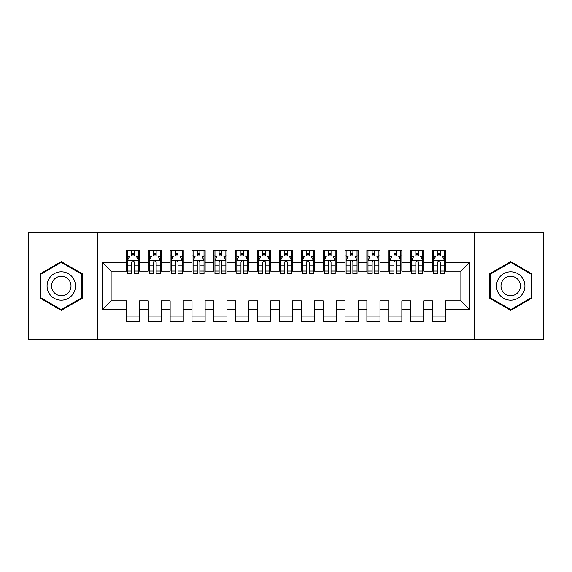 <?xml version="1.0" encoding="UTF-8"?>
<svg xmlns="http://www.w3.org/2000/svg" width="572" height="572" viewBox="0 0 572 572"><rect width="100%" height="100%" fill="white"/><g stroke="black" fill="none" stroke-linecap="round" stroke-linejoin="round"><path stroke-width="0.86" d="M474.217 339.553L543.4 339.553L543.4 232.447L474.217 232.447L474.217 339.553L97.783 339.553L97.783 232.447L28.6 232.447L28.6 339.553L97.783 339.553M474.217 232.447L97.783 232.447M102.374 309.609L102.374 262.391L126.426 262.391L126.426 271.135L111.118 271.135L111.118 300.865L102.374 309.609L126.426 309.609L126.426 321.521L139.539 321.521L139.539 309.609L148.284 309.609L148.284 321.521L161.397 321.521L161.397 309.609L170.141 309.609L170.141 321.521L183.262 321.521L183.262 309.609L192.006 309.609L192.006 321.521L205.119 321.521L205.119 309.609L213.864 309.609L213.864 321.521L226.977 321.521L226.977 309.609L235.721 309.609L235.721 321.521L248.841 321.521L248.841 309.609L257.579 309.609L257.579 321.521L270.699 321.521L270.699 309.609L279.443 309.609L279.443 321.521L292.557 321.521L292.557 309.609L301.301 309.609L301.301 321.521L314.421 321.521L314.421 309.609L323.159 309.609L323.159 321.521L336.279 321.521L336.279 309.609L345.023 309.609L345.023 321.521L358.136 321.521L358.136 309.609L366.881 309.609L366.881 321.521L379.994 321.521L379.994 309.609L388.738 309.609L388.738 321.521L401.859 321.521L401.859 309.609L410.603 309.609L410.603 321.521L423.716 321.521L423.716 309.609L432.461 309.609L432.461 321.521L445.574 321.521L445.574 300.865L460.882 300.865L460.882 271.135L445.574 271.135L445.574 262.391L469.626 262.391L469.626 309.609L445.574 309.609M445.574 262.391L445.574 250.479L432.461 250.479L432.461 262.391L423.716 262.391L423.716 250.479L410.603 250.479L410.603 262.391L401.859 262.391L401.859 250.479L388.738 250.479L388.738 262.391L379.994 262.391L379.994 250.479L366.881 250.479L366.881 262.391L358.136 262.391L358.136 250.479L345.023 250.479L345.023 262.391L336.279 262.391L336.279 250.479L323.159 250.479L323.159 262.391L314.421 262.391L314.421 250.479L301.301 250.479L301.301 262.391L292.557 262.391L292.557 250.479L279.443 250.479L279.443 262.391L270.699 262.391L270.699 250.479L257.579 250.479L257.579 262.391L248.841 262.391L248.841 250.479L235.721 250.479L235.721 262.391L226.977 262.391L226.977 250.479L213.864 250.479L213.864 262.391L205.119 262.391L205.119 250.479L192.006 250.479L192.006 262.391L183.262 262.391L183.262 250.479L170.141 250.479L170.141 262.391L161.397 262.391L161.397 250.479L148.284 250.479L148.284 262.391L139.539 262.391L139.539 250.479L126.426 250.479L126.426 262.391M423.716 309.609L423.716 300.865L432.461 300.865L432.461 309.609M469.626 262.391L460.882 271.135M401.859 309.609L401.859 300.865L410.603 300.865L410.603 309.609M432.461 262.391L432.461 271.135L423.716 271.135L423.716 262.391M379.994 309.609L379.994 300.865L388.738 300.865L388.738 309.609M410.603 262.391L410.603 271.135L401.859 271.135L401.859 262.391M358.136 309.609L358.136 300.865L366.881 300.865L366.881 309.609M388.738 262.391L388.738 271.135L379.994 271.135L379.994 262.391M336.279 309.609L336.279 300.865L345.023 300.865L345.023 309.609M366.881 262.391L366.881 271.135L358.136 271.135L358.136 262.391M314.421 309.609L314.421 300.865L323.159 300.865L323.159 309.609M345.023 262.391L345.023 271.135L336.279 271.135L336.279 262.391M292.557 309.609L292.557 300.865L301.301 300.865L301.301 309.609M323.159 262.391L323.159 271.135L314.421 271.135L314.421 262.391M270.699 309.609L270.699 300.865L279.443 300.865L279.443 309.609M301.301 262.391L301.301 271.135L292.557 271.135L292.557 262.391M248.841 309.609L248.841 300.865L257.579 300.865L257.579 309.609M279.443 262.391L279.443 271.135L270.699 271.135L270.699 262.391M226.977 309.609L226.977 300.865L235.721 300.865L235.721 309.609M257.579 262.391L257.579 271.135L248.841 271.135L248.841 262.391M205.119 309.609L205.119 300.865L213.864 300.865L213.864 309.609M235.721 262.391L235.721 271.135L226.977 271.135L226.977 262.391M183.262 309.609L183.262 300.865L192.006 300.865L192.006 309.609M213.864 262.391L213.864 271.135L205.119 271.135L205.119 262.391M161.397 309.609L161.397 300.865L170.141 300.865L170.141 309.609M192.006 262.391L192.006 271.135L183.262 271.135L183.262 262.391M139.539 309.609L139.539 300.865L148.284 300.865L148.284 309.609M170.141 262.391L170.141 271.135L161.397 271.135L161.397 262.391M111.118 300.865L126.426 300.865L126.426 309.609M148.284 262.391L148.284 271.135L139.539 271.135L139.539 262.391M432.461 255.941L433.555 255.941M437.709 255.941L440.333 255.941M444.487 255.941L445.574 255.941M410.603 255.941L411.697 255.941M415.851 255.941L418.468 255.941M422.622 255.941L423.716 255.941M388.738 255.941L389.832 255.941M393.986 255.941L396.611 255.941M400.765 255.941L401.859 255.941M366.881 255.941L367.975 255.941M372.129 255.941L374.753 255.941M378.907 255.941L379.994 255.941M345.023 255.941L346.117 255.941M350.271 255.941L352.888 255.941M357.042 255.941L358.136 255.941M323.159 255.941L324.252 255.941M328.407 255.941L331.031 255.941M335.185 255.941L336.279 255.941M301.301 255.941L302.395 255.941M306.549 255.941L309.173 255.941M313.327 255.941L314.421 255.941M279.443 255.941L280.537 255.941M284.692 255.941L287.308 255.941M291.463 255.941L292.557 255.941M257.579 255.941L258.673 255.941M262.827 255.941L265.451 255.941M269.605 255.941L270.699 255.941M235.721 255.941L236.815 255.941M240.969 255.941L243.593 255.941M247.748 255.941L248.841 255.941M213.864 255.941L214.958 255.941M219.112 255.941L221.729 255.941M225.883 255.941L226.977 255.941M192.006 255.941L193.093 255.941M197.247 255.941L199.871 255.941M204.025 255.941L205.119 255.941M170.141 255.941L171.235 255.941M175.389 255.941L178.014 255.941M182.168 255.941L183.262 255.941M148.284 255.941L149.378 255.941M153.532 255.941L156.149 255.941M160.303 255.941L161.397 255.941M126.426 255.941L127.513 255.941M131.667 255.941L134.291 255.941M138.445 255.941L139.539 255.941M126.426 316.059L139.539 316.059M148.284 316.059L161.397 316.059M170.141 316.059L183.262 316.059M192.006 316.059L205.119 316.059M213.864 316.059L226.977 316.059M235.721 316.059L248.841 316.059M257.579 316.059L270.699 316.059M279.443 316.059L292.557 316.059M301.301 316.059L314.421 316.059M323.159 316.059L336.279 316.059M345.023 316.059L358.136 316.059M366.881 316.059L379.994 316.059M388.738 316.059L401.859 316.059M410.603 316.059L423.716 316.059M432.461 316.059L445.574 316.059M102.374 262.391L111.118 271.135M460.882 300.865L469.626 309.609M82.375 273.824L61.283 261.64L40.183 273.824L40.183 298.176L61.283 310.36L82.375 298.176L82.375 273.824M489.625 273.824L489.625 298.176L510.717 310.36L531.817 298.176L531.817 273.824L510.717 261.64L489.625 273.824M134.291 253.317L131.667 253.317M138.445 271.021L134.291 271.021L134.291 273.759L138.445 273.759L138.445 260.424L136.258 256.049L129.701 256.049L127.513 260.424L127.513 273.759L131.667 273.759L131.667 271.021L127.513 271.021M127.513 260.424L127.513 250.479M138.445 260.424L138.445 250.479M131.667 256.049L131.667 250.479M134.291 250.479L134.291 256.049M134.291 271.021L134.291 262.062C133.419 260.382 132.547 260.382 131.667 262.062L131.667 271.021M156.149 253.317L153.532 253.317M160.303 271.021L156.149 271.021L156.149 273.759L160.303 273.759L160.303 260.424L158.122 256.049L151.559 256.049L149.378 260.424L149.378 273.759L153.532 273.759L153.532 271.021L149.378 271.021M149.378 260.424L149.378 250.479M160.303 260.424L160.303 250.479M153.532 256.049L153.532 250.479M156.149 250.479L156.149 256.049M156.149 271.021L156.149 262.062C155.277 260.382 154.404 260.382 153.532 262.062L153.532 271.021M178.014 253.317L175.389 253.317M182.168 271.021L178.014 271.021L178.014 273.759L182.168 273.759L182.168 260.424L179.98 256.049L173.423 256.049L171.235 260.424L171.235 273.759L175.389 273.759L175.389 271.021L171.235 271.021M171.235 260.424L171.235 250.479M182.168 260.424L182.168 250.479M175.389 256.049L175.389 250.479M178.014 250.479L178.014 256.049M178.014 271.021L178.014 262.062C177.141 260.382 176.262 260.382 175.389 262.062L175.389 271.021M73.588 278.893A14.207 14.207 0 0 0 54.176 273.695A14.207 14.207 0 0 0 48.977 293.107A14.207 14.207 0 0 0 68.383 298.305A14.207 14.207 0 0 0 73.588 278.893M69.705 281.138A9.731 9.731 0 0 0 56.413 277.577A9.731 9.731 0 0 0 52.853 290.862A9.731 9.731 0 0 0 66.145 294.423A9.731 9.731 0 0 0 69.705 281.138M61.283 309.602L40.841 297.798L40.841 274.202L61.283 262.398L81.717 274.202L81.717 297.798L61.283 309.602M523.022 278.893A14.207 14.207 0 0 0 503.617 273.695A14.207 14.207 0 0 0 498.412 293.107A14.207 14.207 0 0 0 517.824 298.305A14.207 14.207 0 0 0 523.022 278.893M519.147 281.138A9.731 9.731 0 0 0 505.855 277.577A9.731 9.731 0 0 0 502.295 290.862A9.731 9.731 0 0 0 515.587 294.423A9.731 9.731 0 0 0 519.147 281.138M510.717 309.602L490.283 297.798L490.283 274.202L510.717 262.398L531.159 274.202L531.159 297.798L510.717 309.602M199.871 253.317L197.247 253.317M204.025 271.021L199.871 271.021L199.871 273.759L204.025 273.759L204.025 260.424L201.837 256.049L195.281 256.049L193.093 260.424L193.093 273.759L197.247 273.759L197.247 271.021L193.093 271.021M193.093 260.424L193.093 250.479M204.025 260.424L204.025 250.479M197.247 256.049L197.247 250.479M199.871 250.479L199.871 256.049M199.871 271.021L199.871 262.062C198.999 260.382 198.127 260.382 197.247 262.062L197.247 271.021M221.729 253.317L219.112 253.317M225.883 271.021L221.729 271.021L221.729 273.759L225.883 273.759L225.883 260.424L223.702 256.049L217.138 256.049L214.958 260.424L214.958 273.759L219.112 273.759L219.112 271.021L214.958 271.021M214.958 260.424L214.958 250.479M225.883 260.424L225.883 250.479M219.112 256.049L219.112 250.479M221.729 250.479L221.729 256.049M221.729 271.021L221.729 262.062C220.856 260.382 219.984 260.382 219.112 262.062L219.112 271.021M243.593 253.317L240.969 253.317M247.748 271.021L243.593 271.021L243.593 273.759L247.748 273.759L247.748 260.424L245.56 256.049L239.003 256.049L236.815 260.424L236.815 273.759L240.969 273.759L240.969 271.021L236.815 271.021M236.815 260.424L236.815 250.479M247.748 260.424L247.748 250.479M240.969 256.049L240.969 250.479M243.593 250.479L243.593 256.049M243.593 271.021L243.593 262.062C242.721 260.382 241.842 260.382 240.969 262.062L240.969 271.021M265.451 253.317L262.827 253.317M269.605 271.021L265.451 271.021L265.451 273.759L269.605 273.759L269.605 260.424L267.417 256.049L260.861 256.049L258.673 260.424L258.673 273.759L262.827 273.759L262.827 271.021L258.673 271.021M258.673 260.424L258.673 250.479M269.605 260.424L269.605 250.479M262.827 256.049L262.827 250.479M265.451 250.479L265.451 256.049M265.451 271.021L265.451 262.062C264.579 260.382 263.706 260.382 262.827 262.062L262.827 271.021M287.308 253.317L284.692 253.317M291.463 271.021L287.308 271.021L287.308 273.759L291.463 273.759L291.463 260.424L289.282 256.049L282.718 256.049L280.537 260.424L280.537 273.759L284.692 273.759L284.692 271.021L280.537 271.021M280.537 260.424L280.537 250.479M291.463 260.424L291.463 250.479M284.692 256.049L284.692 250.479M287.308 250.479L287.308 256.049M287.308 271.021L287.308 262.062C286.436 260.382 285.564 260.382 284.692 262.062L284.692 271.021M309.173 253.317L306.549 253.317M313.327 271.021L309.173 271.021L309.173 273.759L313.327 273.759L313.327 260.424L311.139 256.049L304.583 256.049L302.395 260.424L302.395 273.759L306.549 273.759L306.549 271.021L302.395 271.021M302.395 260.424L302.395 250.479M313.327 260.424L313.327 250.479M306.549 256.049L306.549 250.479M309.173 250.479L309.173 256.049M309.173 271.021L309.173 262.062C308.301 260.382 307.421 260.382 306.549 262.062L306.549 271.021M331.031 253.317L328.407 253.317M335.185 271.021L331.031 271.021L331.031 273.759L335.185 273.759L335.185 260.424L332.997 256.049L326.44 256.049L324.252 260.424L324.252 273.759L328.407 273.759L328.407 271.021L324.252 271.021M324.252 260.424L324.252 250.479M335.185 260.424L335.185 250.479M328.407 256.049L328.407 250.479M331.031 250.479L331.031 256.049M331.031 271.021L331.031 262.062C330.158 260.382 329.286 260.382 328.407 262.062L328.407 271.021M352.888 253.317L350.271 253.317M357.042 271.021L352.888 271.021L352.888 273.759L357.042 273.759L357.042 260.424L354.862 256.049L348.298 256.049L346.117 260.424L346.117 273.759L350.271 273.759L350.271 271.021L346.117 271.021M346.117 260.424L346.117 250.479M357.042 260.424L357.042 250.479M350.271 256.049L350.271 250.479M352.888 250.479L352.888 256.049M352.888 271.021L352.888 262.062C352.016 260.382 351.144 260.382 350.271 262.062L350.271 271.021M374.753 253.317L372.129 253.317M378.907 271.021L374.753 271.021L374.753 273.759L378.907 273.759L378.907 260.424L376.719 256.049L370.163 256.049L367.975 260.424L367.975 273.759L372.129 273.759L372.129 271.021L367.975 271.021M367.975 260.424L367.975 250.479M378.907 260.424L378.907 250.479M372.129 256.049L372.129 250.479M374.753 250.479L374.753 256.049M374.753 271.021L374.753 262.062C373.881 260.382 373.001 260.382 372.129 262.062L372.129 271.021M396.611 253.317L393.986 253.317M400.765 271.021L396.611 271.021L396.611 273.759L400.765 273.759L400.765 260.424L398.577 256.049L392.02 256.049L389.832 260.424L389.832 273.759L393.986 273.759L393.986 271.021L389.832 271.021M389.832 260.424L389.832 250.479M400.765 260.424L400.765 250.479M393.986 256.049L393.986 250.479M396.611 250.479L396.611 256.049M396.611 271.021L396.611 262.062C395.738 260.382 394.866 260.382 393.986 262.062L393.986 271.021M418.468 253.317L415.851 253.317M422.622 271.021L418.468 271.021L418.468 273.759L422.622 273.759L422.622 260.424L420.441 256.049L413.878 256.049L411.697 260.424L411.697 273.759L415.851 273.759L415.851 271.021L411.697 271.021M411.697 260.424L411.697 250.479M422.622 260.424L422.622 250.479M415.851 256.049L415.851 250.479M418.468 250.479L418.468 256.049M418.468 271.021L418.468 262.062C417.596 260.382 416.723 260.382 415.851 262.062L415.851 271.021M440.333 253.317L437.709 253.317M444.487 271.021L440.333 271.021L440.333 273.759L444.487 273.759L444.487 260.424L442.299 256.049L435.742 256.049L433.555 260.424L433.555 273.759L437.709 273.759L437.709 271.021L433.555 271.021M433.555 260.424L433.555 250.479M444.487 260.424L444.487 250.479M437.709 256.049L437.709 250.479M440.333 250.479L440.333 256.049M440.333 271.021L440.333 262.062C439.46 260.382 438.581 260.382 437.709 262.062L437.709 271.021M138.388 260.317L127.57 260.317M127.513 256.313L129.572 256.313M136.393 256.313L138.445 256.313M131.667 265.158L127.513 265.158M138.445 265.158L134.291 265.158M134.291 254.712L131.667 254.712M160.253 260.317L149.428 260.317M149.378 256.313L151.43 256.313M158.251 256.313L160.303 256.313M153.532 265.158L149.378 265.158M160.303 265.158L156.149 265.158M156.149 254.712L153.532 254.712M182.11 260.317L171.293 260.317M171.235 256.313L173.287 256.313M180.108 256.313L182.168 256.313M175.389 265.158L171.235 265.158M182.168 265.158L178.014 265.158M178.014 254.712L175.389 254.712M203.968 260.317L193.15 260.317M193.093 256.313L195.152 256.313M201.973 256.313L204.025 256.313M197.247 265.158L193.093 265.158M204.025 265.158L199.871 265.158M199.871 254.712L197.247 254.712M225.833 260.317L215.008 260.317M214.958 256.313L217.01 256.313M223.831 256.313L225.883 256.313M219.112 265.158L214.958 265.158M225.883 265.158L221.729 265.158M221.729 254.712L219.112 254.712M247.69 260.317L236.872 260.317M236.815 256.313L238.867 256.313M245.688 256.313L247.748 256.313M240.969 265.158L236.815 265.158M247.748 265.158L243.593 265.158M243.593 254.712L240.969 254.712M269.548 260.317L258.73 260.317M258.673 256.313L260.732 256.313M267.553 256.313L269.605 256.313M262.827 265.158L258.673 265.158M269.605 265.158L265.451 265.158M265.451 254.712L262.827 254.712M291.413 260.317L280.587 260.317M280.537 256.313L282.589 256.313M289.411 256.313L291.463 256.313M284.692 265.158L280.537 265.158M291.463 265.158L287.308 265.158M287.308 254.712L284.692 254.712M313.27 260.317L302.452 260.317M302.395 256.313L304.447 256.313M311.268 256.313L313.327 256.313M306.549 265.158L302.395 265.158M313.327 265.158L309.173 265.158M309.173 254.712L306.549 254.712M335.128 260.317L324.31 260.317M324.252 256.313L326.312 256.313M333.133 256.313L335.185 256.313M328.407 265.158L324.252 265.158M335.185 265.158L331.031 265.158M331.031 254.712L328.407 254.712M356.992 260.317L346.167 260.317M346.117 256.313L348.169 256.313M354.99 256.313L357.042 256.313M350.271 265.158L346.117 265.158M357.042 265.158L352.888 265.158M352.888 254.712L350.271 254.712M378.85 260.317L368.032 260.317M367.975 256.313L370.027 256.313M376.848 256.313L378.907 256.313M372.129 265.158L367.975 265.158M378.907 265.158L374.753 265.158M374.753 254.712L372.129 254.712M400.707 260.317L389.889 260.317M389.832 256.313L391.892 256.313M398.713 256.313L400.765 256.313M393.986 265.158L389.832 265.158M400.765 265.158L396.611 265.158M396.611 254.712L393.986 254.712M422.572 260.317L411.747 260.317M411.697 256.313L413.749 256.313M420.57 256.313L422.622 256.313M415.851 265.158L411.697 265.158M422.622 265.158L418.468 265.158M418.468 254.712L415.851 254.712M444.43 260.317L433.612 260.317M433.555 256.313L435.607 256.313M442.428 256.313L444.487 256.313M437.709 265.158L433.555 265.158M444.487 265.158L440.333 265.158M440.333 254.712L437.709 254.712"/></g></svg>
